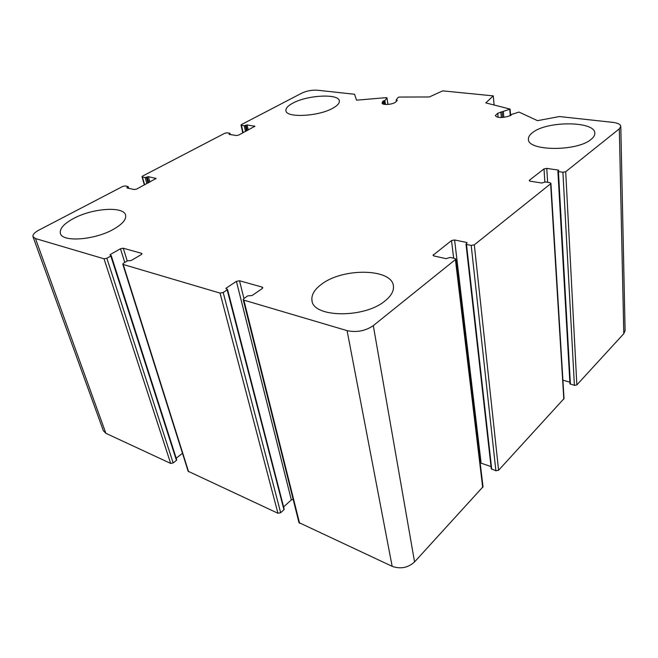 <?xml version="1.0" encoding="UTF-8"?>
<svg xmlns="http://www.w3.org/2000/svg" width="658" height="658" viewBox="0 0 658 658"><rect width="100%" height="100%" fill="white"/><g stroke="black" fill="none" stroke-linecap="round" stroke-linejoin="round"><path stroke-width="0.99" d="M455.846 259.227L373.308 325.628C365.363 330.982 356.62 332.652 347.087 330.637L243.863 300.13L243.197 299.571L243.838 298.567L247.811 295.861L252.03 295.549L262.197 288.599L262.805 287.653L262.123 287.094L239.512 280.76L236.411 281.353L226.229 288.072L225.9 288.566L227.504 289.364L227.174 289.857L223.202 292.489L220.043 293.09L123.219 264.475L122.766 264.113L123.507 263.159L127.463 260.848L131.156 260.543L141.297 254.597L142.005 253.692L141.536 253.33L123.26 248.214L120.463 248.74L110.347 254.514L109.976 254.975L111.186 255.543L110.815 256.003L106.867 258.265L104.03 258.8L35.458 238.541L32.974 236.633C32.587 234.626 34.57 232.447 38.921 230.094L122.799 186.395L125.242 185.934L127.997 186.543L126.92 187.925L134.174 189.537L136.642 189.076L156.061 178.458L148.379 176.681L145.155 177.561L142.399 176.986L141.996 176.722L142.597 176.081L224.814 133.245L227.043 132.826L229.806 133.253L229.091 134.388L236.37 135.515L238.632 135.096L254.868 126.262L247.112 124.946L244.225 125.711L241.461 125.308L241.001 125.053L241.453 124.576L301.858 93.099C306.768 90.853 311.941 89.891 317.395 90.212L354.539 94.258L356.562 100.164L386.394 97.639L386.945 97.886L384.872 100.493L382.907 101.151L382.109 103.035C382.01 105.486 393.303 104.564 395.762 101.916L397.3 100.394L396.19 99.983L398.197 97.368L399.192 97.055L429.353 96.965L442.694 90.862L493.278 95.879L485.76 102.878L510.098 109.096L497.769 113.258L495.334 115.561C496.806 117.733 500.763 118.086 507.211 116.614L510.904 115.454L511.299 114.533L518.998 112.066L537.504 120.661L559.432 116.548L612.795 122.363C617.887 123.005 620.552 124.362 620.798 126.451L619.318 128.836L565.699 171.73L562.911 172.256L558.428 171.598L557.902 171.286L558.774 170.373L558.247 170.068L546.757 168.399L544.01 168.917L529.517 180.136L529.238 180.596L530.258 181.213L541.855 183.023L545.326 181.978L549.849 182.677L550.91 183.327L550.639 183.771L474.319 244.825L471.194 245.418L466.497 244.439L465.996 244.077L467.131 242.818L466.629 242.457L454.596 239.973L451.52 240.557L433.03 255.263L433.992 255.978L446.124 258.668L450.105 257.426L454.834 258.471L455.846 259.227L483.021 486.764L414.565 561.916C408.009 567.821 400.533 569.285 392.152 566.316L298.962 522.592L243.205 299.612M236.411 281.353L291.346 499.907L293.114 499.225M291.346 499.907L283.598 506.907M283.886 508.831L283.943 509.744L280.662 512.714L277.923 513.248L188.155 471.268L122.766 264.113M182.48 453.296L176.204 458.182M176.508 459.58L176.443 460.361L173.153 462.928L170.661 463.413L105.88 433.318L103.355 430.735L33.04 236.806M493.278 95.879L494.059 104.647M625.1 330.587L623.8 333.68L576.852 384.897L574.393 385.374L569.943 383.795L557.902 171.286M569.844 382.158L562.911 380.176M550.91 183.327L564.029 398.584L498.591 470.256L495.885 470.783L491.263 468.792L465.996 244.077M491.016 466.58L480.159 462.837M532.881 132.365C547.555 120.644 595.761 121.064 594.799 133.409C594.807 135.416 593.541 137.432 591.007 139.438C576.869 151.792 526.852 151.101 528.432 139.044C528.382 136.782 529.863 134.553 532.881 132.365M321.647 284.166C343.155 267.543 392.39 268.39 393.418 286.172C393.928 291.075 391.123 295.985 385.012 300.912C364.318 318.579 312.624 317.699 311.958 300.344C311.275 294.792 314.508 289.405 321.647 284.166M73.416 218.571C92.507 208.101 124.058 205.946 125.62 215.24C126.418 219.484 122.421 224.131 113.612 229.198C94.859 240.104 61.794 242.498 60.372 233.253C59.549 228.639 63.892 223.745 73.416 218.571M292.794 103.158C307.319 95.023 339.158 93.403 339.347 101.003C339.569 103.216 337.472 105.568 333.071 108.06C318.817 116.491 285.835 118.144 285.926 110.602C285.687 108.225 287.974 105.741 292.794 103.158M455.459 259.91L482.709 487.586M373.308 325.628L414.565 561.916M347.087 330.637L392.152 566.316M243.863 300.13L299.596 523.316M262.123 287.094L262.435 288.41M239.512 280.76L243.937 298.502M226.229 288.072L226.442 288.887M227.174 289.857L283.943 509.744M223.202 292.489L280.662 512.714M220.043 293.09L277.923 513.248M123.219 264.475L188.599 471.753M141.536 253.33L141.807 254.21M123.26 248.214L127.249 260.971M120.463 248.74L124.757 262.427M110.347 254.514L110.585 255.263M110.815 256.003L176.443 460.361M106.867 258.265L173.153 462.928M104.03 258.8L170.661 463.413M35.458 238.541L105.88 433.318M127.882 187.012L128.236 188.221M127.043 187.456L127.2 187.991M155.642 178.186L155.839 178.869M148.379 176.681L149.909 182.052M147.178 176.912L148.815 182.628M146.364 177.331L148.009 183.056M145.155 177.561L146.907 183.64M142.399 176.986L144.661 184.824M229.806 133.64L230.012 134.528M254.391 125.999L254.539 126.673M247.112 124.946L248.247 130.004M246.01 125.143L247.227 130.547M245.327 125.505L246.544 130.909M244.225 125.711L245.524 131.452M241.461 125.308L243.139 132.71M386.945 97.886L387.899 104.449M384.872 100.493L385.456 104.474M383.902 100.806L384.428 104.359M382.907 101.151L383.343 104.104M382.216 102.508L382.372 103.545M396.733 100.23L396.823 100.904M396.215 100.148L396.379 101.332M509.761 109.368L510.271 115.652M503.354 111.745L503.822 117.354M502.136 111.811L502.622 117.478M500.853 111.909L501.338 117.543M497.769 113.258L498.122 117.313M619.318 128.836L623.8 333.68M565.699 171.73L576.852 384.897M562.911 172.256L574.393 385.374M558.428 171.598L570.412 384.231M558.247 170.068L558.297 170.866M546.757 168.399L547.629 182.332M544.01 168.917L544.849 181.962M529.517 180.136L529.583 181.016M550.639 183.771L563.807 399.126M474.319 244.825L498.591 470.256M471.194 245.418L495.885 470.783M466.497 244.439L491.723 469.277M466.629 242.457L466.728 243.32M454.596 239.973L481.097 462.985M451.52 240.557L453.65 258.207M433.441 254.564L433.614 255.863M227.504 289.364L284.182 509.16M111.186 255.543L176.722 459.81M128.195 186.675L128.68 188.32M141.996 176.722L144.382 184.972M230.037 133.385L230.316 134.577M241.001 125.053L242.786 132.9M386.97 97.795L387.94 104.441M396.157 100.065L396.338 101.365M510.098 109.096L510.616 115.545M510.962 114.813L511.011 115.413M620.798 126.451L625.1 330.703M312.122 301.109L311.958 300.344"/></g></svg>
